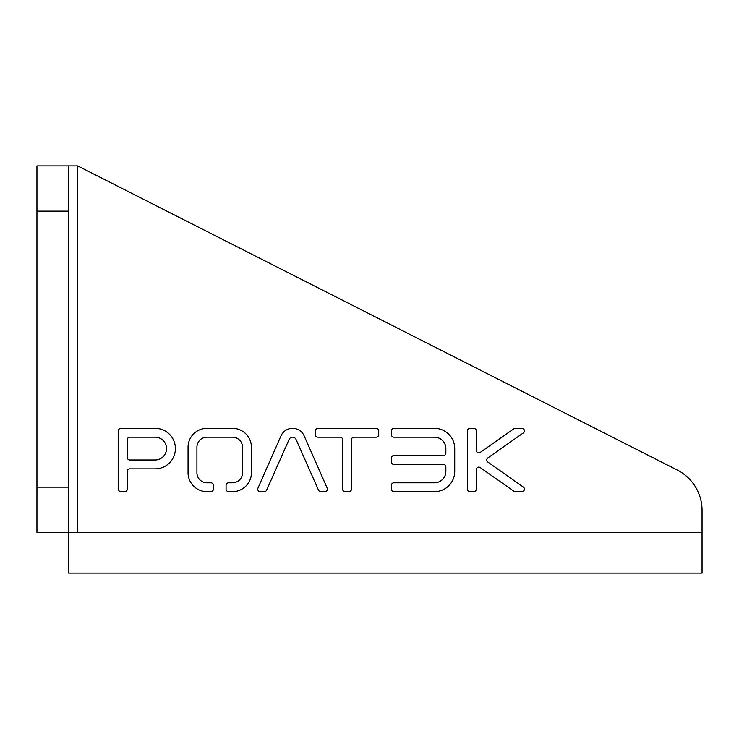 <?xml version="1.0" encoding="UTF-8"?>
<svg xmlns="http://www.w3.org/2000/svg" width="739" height="739" viewBox="0 0 739 739"><rect width="100%" height="100%" fill="white"/><g stroke="black" fill="none" stroke-linecap="round" stroke-linejoin="round"><path stroke-width="1.11" d="M129.796 437.183A2.531 2.531 0 0 0 127.256 439.723L127.256 457.459A2.531 2.531 0 0 0 129.796 459.991L155.125 459.991A11.399 11.399 0 0 0 166.534 448.591A11.399 11.399 0 0 0 155.125 437.183L129.796 437.183M68.625 165.896L36.95 165.896L36.95 211.142L68.625 211.142L68.625 165.896L77.669 165.896L677.275 470.041A45.245 45.245 0 0 1 702.05 510.39L702.05 573.104L68.625 573.104L68.625 532.385L702.05 532.385M296.099 439.585L318.527 490.151A2.531 2.531 0 0 0 320.846 491.657L324.874 491.657A2.531 2.531 0 0 0 327.192 488.1L304.329 436.278A12.665 12.665 0 0 0 280.94 435.982L257.957 488.1A2.531 2.531 0 0 0 260.276 491.657L264.313 491.657A2.531 2.531 0 0 0 266.631 490.151L289.078 439.493A3.797 3.797 0 0 1 296.099 439.585M376.188 428.315L317.909 428.315A2.531 2.531 0 0 0 315.377 430.855L315.377 434.652A2.531 2.531 0 0 0 317.909 437.183L340.079 437.183A2.531 2.531 0 0 1 342.61 439.723L342.61 489.126A2.531 2.531 0 0 0 345.15 491.657L348.947 491.657A2.531 2.531 0 0 0 351.478 489.126L351.478 439.723A2.531 2.531 0 0 1 354.018 437.183L376.188 437.183A2.531 2.531 0 0 0 378.719 434.652L378.719 430.855A2.531 2.531 0 0 0 376.188 428.315M391.384 485.329L391.384 489.126A2.531 2.531 0 0 0 393.924 491.657L434.458 491.657A20.267 20.267 0 0 0 454.725 471.39L454.725 448.591A20.267 20.267 0 0 0 434.458 428.315L393.924 428.315A2.531 2.531 0 0 0 391.384 430.855L391.384 434.652A2.531 2.531 0 0 0 393.924 437.183L434.458 437.183A11.399 11.399 0 0 1 445.857 448.591L445.857 453.025A2.531 2.531 0 0 1 443.326 455.557L393.924 455.557A2.531 2.531 0 0 0 391.384 458.088L391.384 461.893A2.531 2.531 0 0 0 393.924 464.425L443.326 464.425A2.531 2.531 0 0 1 445.857 466.956L445.857 471.39A11.399 11.399 0 0 1 434.458 482.789L393.924 482.789A2.531 2.531 0 0 0 391.384 485.329M210.874 491.657A2.531 2.531 0 0 0 213.405 489.126L213.405 485.329A2.531 2.531 0 0 0 210.874 482.789L206.689 482.798A10.134 10.134 0 0 1 196.925 473.172L196.925 446.809A10.134 10.134 0 0 1 206.689 437.183L232.785 437.183A10.134 10.134 0 0 1 242.558 446.809L242.558 473.172A10.134 10.134 0 0 1 232.785 482.798L228.61 482.789A2.531 2.531 0 0 0 226.069 485.329L226.069 489.126A2.531 2.531 0 0 0 228.61 491.657L233.099 491.657A19.002 19.002 0 0 0 251.408 473.616L251.408 446.365A19.002 19.002 0 0 0 233.099 428.315L206.375 428.315A19.002 19.002 0 0 0 188.066 446.365L188.066 473.616A19.002 19.002 0 0 0 206.375 491.657L210.874 491.657M523.332 432.925A2.531 2.531 0 0 0 521.873 428.315L515.268 428.315A2.531 2.531 0 0 0 513.808 428.777L480.258 452.397A2.531 2.531 0 0 1 476.267 450.328L476.267 430.855A2.531 2.531 0 0 0 473.736 428.315L469.93 428.315A2.531 2.531 0 0 0 467.399 430.855L467.399 489.126A2.531 2.531 0 0 0 469.93 491.657L473.736 491.657A2.531 2.531 0 0 0 476.267 489.126L476.267 469.653A2.531 2.531 0 0 1 480.258 467.584L513.808 491.204A2.531 2.531 0 0 0 515.268 491.657L521.873 491.657A2.531 2.531 0 0 0 523.332 487.056L487.823 462.06A2.531 2.531 0 0 1 487.823 457.921L523.332 432.925M118.388 430.855L118.388 489.126A2.531 2.531 0 0 0 120.928 491.657L124.725 491.657A2.531 2.531 0 0 0 127.256 489.126L127.256 471.39A2.531 2.531 0 0 1 129.796 468.859L155.125 468.859A20.267 20.267 0 0 0 175.402 448.591A20.267 20.267 0 0 0 155.125 428.315L120.928 428.315A2.531 2.531 0 0 0 118.388 430.855M36.95 211.142L36.95 532.385L68.625 532.385L68.625 211.142M77.669 165.896L77.669 532.385M36.95 487.14L68.625 487.14"/></g></svg>
